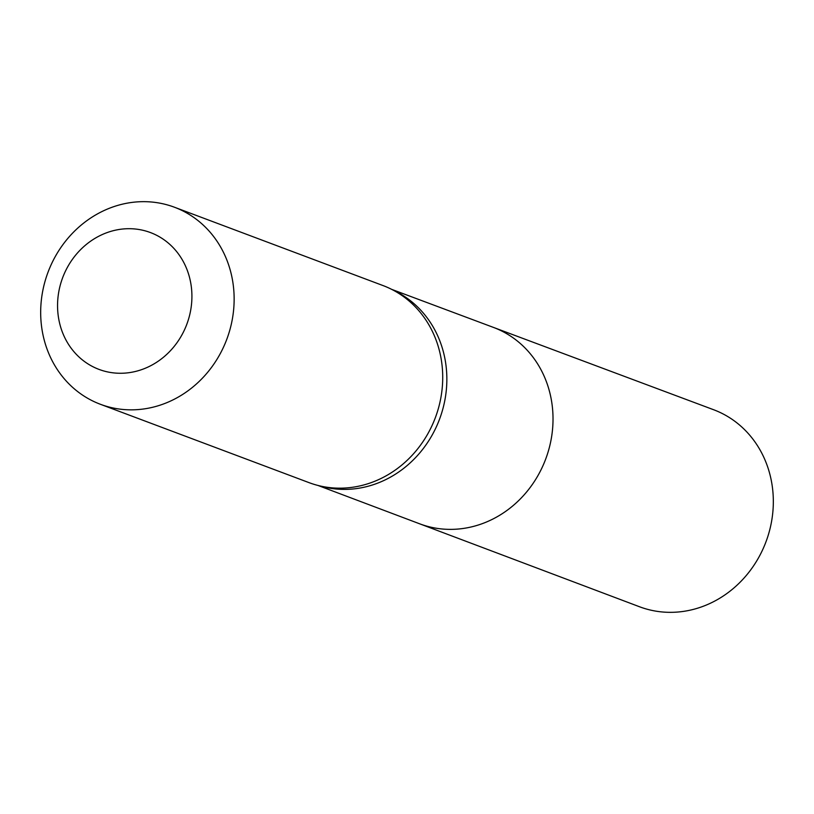 <?xml version="1.0" encoding="UTF-8"?>
<svg xmlns="http://www.w3.org/2000/svg" width="814" height="814" viewBox="0 0 814 814"><rect width="100%" height="100%" fill="white"/><g stroke="black" fill="none" stroke-linecap="round" stroke-linejoin="round"><path stroke-width="1.22" d="M317.663 485.368L322.405 486.599A104.731 94.994 -69.4 0 0 439.529 419.22A104.731 94.994 -69.4 0 0 395.716 291.392L391.331 289.194A105.25 95.472 110.6 0 1 435.358 417.653A105.25 95.472 110.6 0 1 317.663 485.368A105.25 95.472 110.6 0 1 308.984 482.621L100.397 404.283A105.25 95.472 110.6 0 1 46.978 275.122A105.25 95.472 110.6 0 1 169.047 205.403A105.25 95.472 110.6 0 1 174.41 207.214A105.25 95.472 110.6 0 1 226.78 339.316A105.25 95.472 110.6 0 1 100.397 404.283M391.605 289.336L493.376 327.381A104.904 95.146 110.6 0 1 545.685 459.086A104.904 95.146 110.6 0 1 419.607 523.789A104.904 95.146 -69.4 0 0 425.081 525.651A104.904 95.146 -69.4 0 0 546.764 456.094A104.904 95.146 -69.4 0 0 493.376 327.381L713.481 409.676A105.25 95.472 -69.4 0 1 767.053 538.817A105.25 95.472 -69.4 0 1 644.953 608.597A105.25 95.472 -69.4 0 1 639.468 606.735L317.948 485.439M174.41 207.214L382.987 285.551A105.25 95.472 110.6 0 1 391.331 289.194M146.703 231.298A73.087 66.3 110.6 0 1 168.722 352.472A73.087 66.3 110.6 0 1 58.771 319.2A73.087 66.3 110.6 0 1 146.703 231.298"/></g></svg>
